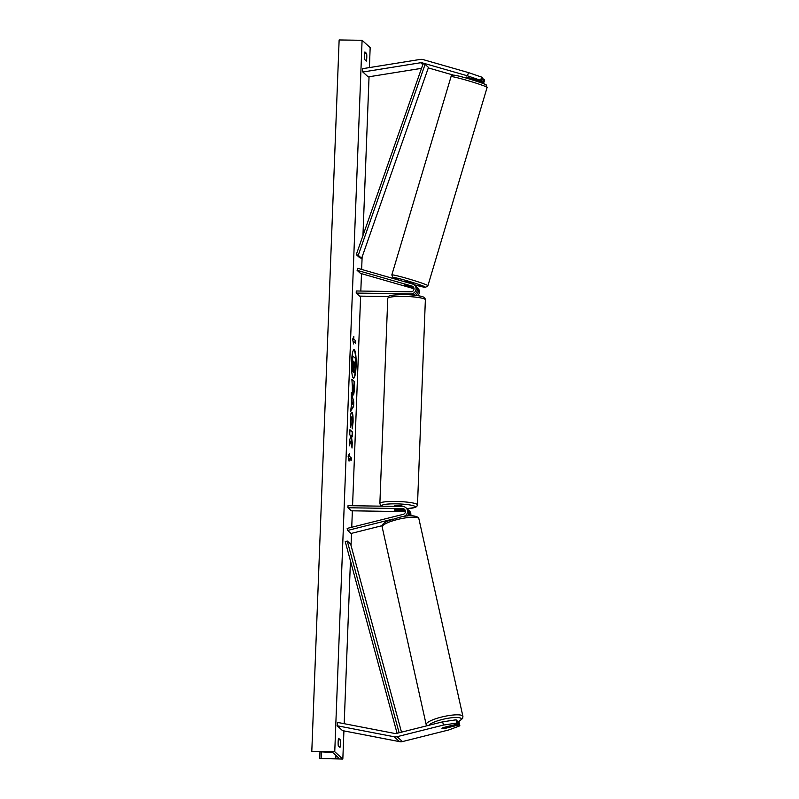 <?xml version="1.0" encoding="UTF-8"?>
<svg xmlns="http://www.w3.org/2000/svg" width="799" height="799" viewBox="0 0 799 799"><rect width="100%" height="100%" fill="white"/><g stroke="black" fill="none" stroke-linecap="round" stroke-linejoin="round"><path stroke-width="1.2" d="M466.157 77.064L481.607 81.208L482.596 77.982L481.607 77.094L480.618 80.309L481.607 81.208M480.618 80.309L467.495 75.825L468.484 72.599L423.11 59.595A6.772 6.612 -47.9 0 0 420.234 59.426L362.386 68.714L362.836 72.02L368.229 76.894L421.522 68.334M467.495 75.825L422.122 62.811A3.386 3.306 -47.9 0 0 420.683 62.731L362.836 72.02M453.353 75.096L428.294 67.915M479.06 82.057L483.675 83.076L484.663 79.85L482.416 78.592M474.187 79.74L482.686 82.177L483.675 83.076M482.686 82.177L483.675 78.961M468.484 72.599L481.607 77.094M444.174 728.488L444.204 728.608A4.225 0.749 -12.8 0 1 442.037 728.528A4.225 0.749 -12.8 0 1 441.987 728.448A4.225 0.749 -12.8 0 1 443.125 727.629L457.787 723.954L456.798 723.055L456.059 719.809L457.048 720.708L457.787 723.954M456.059 719.809L442.676 721.827L443.415 725.073L397.103 736.698A6.772 6.612 132.1 0 1 394.207 736.778L337.148 725.752L342.531 730.626L399.6 741.652A6.772 6.612 132.1 0 0 402.486 741.572L448.798 729.946L459.854 725.822L458.866 724.933L444.204 728.608M442.676 721.827L396.364 733.452A3.386 3.306 132.1 0 1 394.916 733.492L337.847 722.466L337.148 725.752M459.854 725.822L459.115 722.576L457.318 721.887M458.127 721.677L458.866 724.933M443.415 725.073L456.798 723.055M392.878 519.08L347.625 530.436L347.166 528.409L403.155 514.356A2.956 2.896 132.1 0 0 402.616 508.583L347.955 507.755L348.034 505.667L402.696 506.486A5.074 4.954 132.1 0 1 403.615 516.384L401.787 516.843M405.912 507.745L407.051 508.783A5.074 4.954 132.1 0 1 407.18 516.034M405.313 510.641A2.956 2.896 -47.9 0 0 404.843 510.591L396.494 510.471A4.225 0.589 2.2 0 1 394.237 509.852A4.225 0.589 2.2 0 1 395.415 509.492L403.765 509.622A2.956 2.896 132.1 0 1 404.993 509.912M409.108 515.854A5.074 4.954 -47.9 0 0 408.129 509.762L409.278 510.791A5.074 4.954 132.1 0 1 410.706 515.774M347.955 507.755L351.33 510.801L405.423 511.62M347.625 530.436L350.991 533.482L382.192 525.652M408.129 509.762A5.074 4.954 -47.9 0 0 407.56 509.313M388.644 296.559L359.57 296.119L356.204 293.073L410.866 293.892L412.014 294.931A5.074 4.954 -47.9 0 0 415.61 286.142L414.461 285.113A5.074 4.954 -47.9 0 0 412.544 284.044L357.702 268.314L357.083 270.322L360.449 273.368L413.982 288.729M410.866 293.892A5.074 4.954 -47.9 0 0 414.461 285.113M356.204 293.073L356.284 290.976L410.946 291.805A2.956 2.896 -47.9 0 0 411.924 286.052L357.083 270.322M413.542 287.27A2.956 2.896 -47.9 0 0 413.073 287.091L405.233 284.844M417.707 295.63A5.074 4.954 -47.9 0 0 417.827 288.159L416.688 287.121A5.074 4.954 132.1 0 1 415.51 295.33M404.843 284.774L413.862 287.98M412.014 294.931L411.405 294.921M416.109 286.671A5.074 4.954 132.1 0 1 416.688 287.121M402.826 506.496L402.836 506.416A4.225 0.589 -177.8 0 0 397.932 505.637A4.225 0.589 -177.8 0 0 394.376 506.087L394.366 506.366M400.968 509.572L400.968 509.632A4.225 0.589 -177.8 0 1 402.686 510.181A4.225 0.589 -177.8 0 1 401.907 510.491L395.954 510.401A4.225 0.589 -177.8 0 1 394.237 509.852A4.225 0.589 -177.8 0 1 395.006 509.542L400.968 509.632M466.886 77.024L466.686 77.703L472.379 79.331L472.599 78.622M413.113 284.244L413.243 283.515L405.203 281.168L404.993 281.877M410.556 286.372L411.515 287.151L404.174 284.873M404.813 284.883L410.506 286.511M356.104 365.982A14.262 2.327 90.9 0 0 354.047 349.662A14.262 2.327 90.9 0 0 351.56 361.877A14.262 2.327 90.9 0 0 353.617 378.197A14.262 2.327 90.9 0 0 356.104 365.982M353.408 378.137A14.262 2.327 90.9 0 0 355.685 365.982A14.262 2.327 90.9 0 0 353.837 349.722M338.257 745.817A5.283 0.859 -89.1 0 1 338.147 741.812A5.283 0.859 -89.1 0 1 338.546 738.276L340.294 739.864A5.283 0.859 -89.1 0 1 340.004 747.395L338.257 745.817M364.514 55.481A5.283 0.859 90.9 0 0 364.624 59.486L366.371 61.064A5.283 0.859 90.9 0 0 366.661 53.533L364.913 51.945A5.283 0.859 90.9 0 0 364.514 55.481M350.591 427.515L350.272 419.555C350.531 414.341 351.111 411.885 351.989 412.184L351.999 412.194C352.848 413.373 353.198 416.738 353.058 422.281L352.229 428.873L352.379 421.622L351.83 416.978L351.27 416.908L350.531 420.314L351.131 424.389L350.591 427.515M351.78 412.084L351.58 412.184C352.429 413.373 352.778 416.728 352.649 422.272L352.129 427.605M351.82 416.968L350.941 420.314L351.131 424.389M353.078 394.936L353.068 394.926C352.439 394.027 352.209 391.33 352.379 386.846L351.87 379.215L354.566 381.652L354.297 388.833C354.107 393.248 353.697 395.285 353.078 394.936L353.238 395.006M351.101 440.668L352.019 448.059L352.229 442.556L351.36 435.805L352.449 436.793L352.629 432.149L349.932 429.712L349.752 434.356L350.691 436.963L349.533 440.259L349.313 445.832L351.101 440.668L349.363 444.474M334.751 751.739L342.831 759.05L319.69 758.501L335.8 758.341A3.805 0.529 -177.8 0 0 338.686 757.941A3.805 0.529 -177.8 0 0 338.636 757.851L333.113 752.848A3.805 0.529 -177.8 0 0 329.068 752.259L311.8 751.39L334.751 751.739L362.087 40.3L370.167 47.61L369.398 67.585M342.831 759.05L343.92 730.895M344.189 723.694L350.451 560.838M351.041 545.557L351.51 533.362M351.74 527.26L352.369 510.821M352.569 505.737L360.619 296.129M360.818 291.046L361.478 273.667M361.647 269.443L362.127 256.908M362.946 235.645L369.048 76.764M353.747 338.916L353.847 336.399L352.649 339.215L353.558 343.94L353.647 341.423L355.675 343.25L355.765 340.744L353.328 338.906L355.765 340.744M349.053 461.113L348.144 456.399L349.343 453.582L349.243 456.089L351.27 457.917L351.17 460.434L349.153 458.606L349.053 461.113M351.36 405.393L351.36 392.509L353.787 402.027L353.617 406.471L350.651 411.115L351.36 405.393M311.8 751.39L339.136 39.95L362.087 40.3M364.654 53.503L366.661 53.533M338.287 739.834L340.294 739.864M353.987 372.454L353.288 368.249L352.199 371.405L353.428 361.358L352.609 360.619L352.788 355.974L355.495 358.411L354.686 371.545L353.567 372.444L352.918 369.318M352.399 366.032L352.788 355.974M351.989 366.032L352.199 371.405M355.355 340.734L355.265 342.891M353.208 342.122L353.647 341.423M353.328 338.906L353.388 337.488M348.883 454.661L349.243 456.089M348.833 456.089L351.27 457.917M350.771 460.064L350.851 457.917M348.704 459.305L349.153 458.606M352.049 436.424L352.209 432.149L349.922 430.072M351.7 445.482L351.36 435.805M353.048 385.078L352.798 390.252L353.767 385.727L353.048 385.078L352.928 390.262M351.86 379.575L354.566 381.652M354.147 381.652L353.877 388.823C353.687 393.248 353.278 395.275 352.659 394.926M350.711 424.379L350.411 426.127M352.139 400.848L351.989 404.584L352.828 403.415L351.72 400.848L351.989 404.584M351.31 393.927L353.787 402.027M353.368 402.027L353.617 406.471M353.198 406.461L350.671 410.416M354.127 367.75L354.666 362.476L354.017 361.887L354.187 367.77M353.717 367.74L353.997 362.247M443.665 728.618L449.477 727.16A4.225 0.909 167.4 0 0 450.197 726.431A4.225 0.909 167.4 0 0 450.147 726.331A4.225 0.909 167.4 0 0 449.288 726.091M356.284 254.641L359.66 257.687L361.627 258.347L358.262 255.3L356.284 254.641L423.13 63.73L425.098 64.379L428.474 67.426L361.627 258.347M425.098 64.379L358.262 255.3M397.073 733.272L345.258 541.652L347.275 541.063L350.651 544.109L401.498 732.164M399.11 732.763L347.275 541.063M422.122 62.811L423.13 63.73M420.683 62.731L422.811 64.649M397.103 736.698L402.486 741.572M394.207 736.778L399.6 741.652M402.616 508.583L403.765 509.622M404.843 510.591L405.413 511.11M411.924 286.052L413.073 287.091M387.755 298.377L388.863 296.369C388.474 295.45 393.498 294.851 403.934 294.571C414.541 294.681 423.17 296.469 423.28 297.028C424.419 297.258 425.118 298.187 425.368 299.815A18.826 2.627 -177.8 0 0 403.565 296.389A18.826 2.627 -177.8 0 0 387.755 298.377L379.875 503.44A18.826 2.627 2.2 0 1 395.685 501.452A18.826 2.627 2.2 0 1 417.497 504.878L416.818 506.486L415.16 507.515L406.871 508.623M406.841 508.593A16.709 2.337 -177.8 0 0 414.351 506.067A16.709 2.337 -177.8 0 0 395.944 503.849A16.709 2.337 -177.8 0 0 382.371 506.186M453.922 75.535A16.709 0.919 16.6 0 1 466.826 78.252A16.709 0.919 16.6 0 1 485.432 84.564M486.821 87.161A18.826 1.039 -163.4 0 0 467.615 80.559A18.826 1.039 -163.4 0 0 451.036 76.684C450.936 75.426 452.284 74.956 455.08 75.296C462.651 76.444 488.469 84.964 485.952 84.804L487.11 87.461A18.826 1.039 -163.4 0 0 486.821 87.161M451.036 76.684L391.82 274.966A18.826 1.039 16.6 0 1 408.399 278.831A18.826 1.039 16.6 0 1 427.605 285.443A18.826 1.039 16.6 0 1 427.894 285.742L425.597 287.33L413.932 284.694A16.709 0.919 -163.4 0 0 425.008 286.891A16.709 0.919 -163.4 0 0 406.411 280.579A16.709 0.919 -163.4 0 0 393.498 277.852A16.709 0.919 -163.4 0 0 400.738 280.659M319.72 758.461L319.97 752.009L319.69 758.501M335.8 758.341L335.91 755.385M321.128 758.301L321.378 752.049M428.923 725.272A16.709 3.586 -12.6 0 1 445.033 718.84A16.709 3.586 -12.6 0 1 461.083 718.471A16.709 3.586 -12.6 0 1 458.286 721.827M458.376 721.906L462.641 718.451L462.921 716.403A18.826 4.035 167.4 0 0 462.671 715.944A18.826 4.035 167.4 0 0 442.526 716.823A18.826 4.035 167.4 0 0 426.177 724.593L382.172 527.01A18.826 4.035 -12.6 0 1 398.521 519.24A18.826 4.035 -12.6 0 1 418.656 518.371A18.826 4.035 -12.6 0 1 418.906 518.821L418.177 517.442C414.351 515.185 408.089 515.155 399.4 517.333L387.705 521.028C383.25 523.105 381.413 525.093 382.172 527.01M425.368 299.815L417.497 504.878M402.706 509.602L402.686 510.181M381.862 506.176L380.424 505.098L379.875 503.44M391.82 274.966L392.978 277.623L400.649 280.629M466.177 76.984L465.877 77.982M474.366 79.131L473.987 80.399M487.11 87.461L427.894 285.742M462.921 716.403L418.906 518.821M450.197 726.431L450.077 725.891M426.916 725.971L426.177 724.593"/></g></svg>
